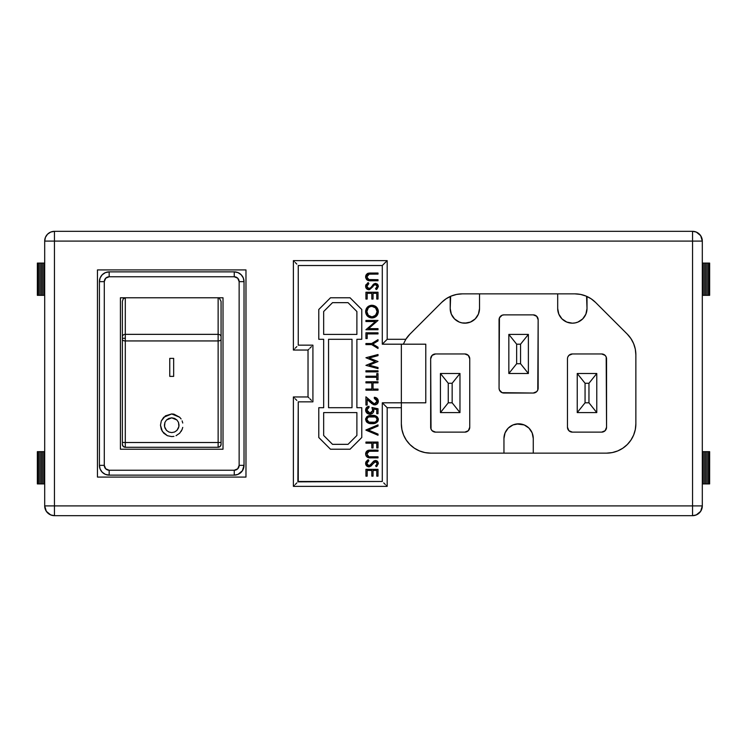 <?xml version="1.0" encoding="UTF-8"?>
<svg xmlns="http://www.w3.org/2000/svg" width="747" height="747" viewBox="0 0 747 747"><rect width="100%" height="100%" fill="white"/><g stroke="black" fill="none" stroke-linecap="round" stroke-linejoin="round"><path stroke-width="1.12" d="M174.546 432.018L171.717 432.597L168.897 432.027L166.516 430.403L164.527 426.621L164.928 422.382L166.506 419.991L171.717 417.825L176.918 419.991L178.496 422.372L178.906 426.612L176.918 430.403L174.546 432.018L171.717 432.597L168.897 432.027L166.516 430.403L164.947 428.003L164.387 425.192L164.928 422.382L166.506 419.991L168.897 418.385L171.717 417.825L174.537 418.385L176.918 419.991L178.496 422.372L179.047 425.183L178.486 427.994L176.918 430.403L174.546 432.018M163.733 417.246L171.717 413.941L165.432 415.846L161.315 420.906L163.733 417.246M160.474 425.211L161.315 420.906L160.474 425.211L162.36 431.486L167.384 435.706L171.717 436.593L167.384 435.706L163.752 433.204L161.333 429.525L160.474 425.174M125.3 340.94L125.3 338.288L122.368 338.288L122.368 339.343A2.932 1.597 0 0 0 125.3 340.94L218.133 340.94L218.133 442.513L125.3 442.513L125.3 340.94L218.133 340.94L218.133 334.348L125.3 334.348L125.3 340.94A2.932 1.597 180 0 1 122.368 339.343L122.368 301.405L123.227 298.837L125.3 297.773L123.227 298.837L122.368 301.405L122.368 336.71A2.932 2.362 0 0 1 125.3 334.348L125.3 297.773L125.3 334.348A2.932 2.362 180 0 0 122.368 336.71L122.368 338.288L125.3 338.288L125.3 334.348L218.133 334.348L218.133 442.513L125.3 442.513L125.3 447.276L218.133 447.276L218.133 442.513L218.133 447.276A2.932 2.932 0 0 0 221.065 444.344L220.206 446.417L218.133 447.276L125.3 447.276L123.227 446.417L122.368 444.344L122.368 339.343L122.368 442.439L125.3 442.513L125.3 340.94M44.689 295.326L37.369 295.326L38.527 295.326L38.527 263.084L38.032 263.084L38.032 295.326L38.032 263.084L37.369 263.084L37.35 295.326M43.914 295.326L43.914 263.084L42.57 263.084L42.57 295.326L42.57 263.084L41.225 263.084L41.225 295.326L41.225 263.084L39.88 263.084L39.88 295.326L39.88 263.084L38.527 263.084L38.527 295.326L43.914 295.326L43.914 263.084L44.689 263.084L37.35 263.084M702.311 505.906L54.456 505.906L54.456 515.673L50.721 514.935L46.333 511.331L44.689 505.906L44.689 241.094L45.427 237.359L47.547 234.185L50.721 232.065L54.456 231.327L692.544 231.327L696.279 232.065L700.667 235.669L702.311 241.094L702.311 505.906L700.667 511.331L696.279 514.935L692.544 515.673L54.456 515.673L692.544 515.673C698.482 515.094 701.732 511.844 702.311 505.906L702.311 241.094L692.544 241.094L692.544 505.906L54.456 505.906L54.456 241.094L692.544 241.094L692.544 505.906L702.311 505.906A9.767 9.767 0 0 1 692.544 515.673L692.544 505.906L692.544 515.673M702.311 451.674L709.631 451.674L708.473 451.674L708.473 483.916L708.968 483.916L708.968 451.674L708.968 483.916L709.631 483.916L709.65 451.674M703.086 451.674L703.086 483.916L704.43 483.916L704.43 451.674L704.43 483.916L705.775 483.916L705.775 451.674L705.775 483.916L707.12 483.916L707.12 451.674L707.12 483.916L708.473 483.916L708.473 451.674L703.086 451.674L703.086 483.916L702.311 483.916L709.65 483.916M173.668 358.373L169.765 358.373L169.765 376.376L173.668 376.376L173.668 358.373L173.668 376.376L169.765 376.376L169.765 358.373L173.668 358.373M173.92 414.155L171.717 413.941L179.691 417.246L173.92 414.155M181.091 418.955L179.691 417.246L181.091 418.955M182.744 423.017L182.119 420.897L182.744 423.017M182.735 427.396L182.1 429.516L182.735 427.396M181.073 431.477L182.1 429.516L179.682 433.204L176.049 435.706L179.682 433.204M173.939 436.369L171.717 436.593L173.939 436.369M221.065 444.344L221.065 301.405L219.254 298.044L221.065 301.405L221.065 336.71A2.932 2.362 180 0 0 218.133 334.348L218.133 297.773L219.254 298.044L218.133 297.773L218.133 334.348A2.932 2.362 0 0 1 221.065 336.71L221.065 444.344A2.932 2.932 0 0 1 218.133 447.276M223.017 297.773L223.017 449.227L223.017 297.773L120.416 297.773L120.416 449.227L223.017 449.227L120.416 449.227L120.416 297.773L223.017 297.773M99.407 281.647L104.291 281.647A4.884 4.884 0 0 1 109.174 276.763L234.25 276.763L234.25 271.871A9.767 9.767 0 0 1 244.026 281.647L243.279 277.903L241.16 274.737L237.994 272.618L234.25 271.871L109.174 271.871L105.439 272.618L102.264 274.737L100.154 277.903L99.407 281.647L99.407 465.353L100.154 469.097L102.264 472.263L105.439 474.382L109.174 475.129L234.25 475.129L237.994 474.382L242.383 470.778L244.026 465.353L244.026 281.647L239.143 281.647L239.143 465.353L237.705 468.808L234.25 470.236L109.174 470.236L105.719 468.808L104.291 465.353L104.291 281.647L105.719 278.192L109.174 276.763L234.25 276.763L237.705 278.192L239.143 281.647L239.143 465.353A4.884 4.884 0 0 1 234.25 470.236L109.174 470.236A4.884 4.884 0 0 1 104.291 465.353L99.407 465.353A9.767 9.767 0 0 0 109.174 475.129A9.767 9.767 0 0 1 99.407 465.353L104.291 465.353L104.291 281.647L99.407 281.647A9.767 9.767 0 0 1 109.174 271.871A9.767 9.767 0 0 0 99.407 281.647L99.407 465.353M312.918 401.839L312.918 345.161L312.918 401.839L298.258 401.839L297.885 481.852L382.296 481.479L298.258 481.479L298.258 401.839L312.918 401.839L312.918 345.161L298.258 345.161L298.258 265.521L382.296 265.521L382.296 344.19L401.354 344.19L401.354 402.81L382.296 402.81L382.296 481.479L382.296 402.81L387.179 407.703L401.354 407.703L401.354 344.19L403.361 344.19L403.623 343.536M370.867 466.147L372.79 464.018L368.887 466.866C366.861 466.614 365.769 465.465 365.619 463.411L368.262 459.732L366.151 461.515L365.666 464.036M373.995 462.393L375.554 461.59L372.79 464.018L375.554 461.59L376.684 462.15L377.058 463.728L376.283 465.092M376.675 466.408L375.536 465.726L376.273 466.707L376.684 466.399L378.318 463.485L376.273 466.707L377.319 465.839M377.543 461.385L375.498 460.507L378.318 463.485L377.487 461.329M376.619 460.731L374.07 460.899L375.498 460.507L373.659 461.188L369.532 465.661L367.954 465.521L366.852 463.411L368.906 465.773L371.586 463.756M375.255 460.516L376.068 460.563M367.029 462.561L368.869 460.759L366.852 463.411L367.365 461.991M368.495 460.983L368.262 459.732L368.869 460.759L368.14 461.235M365.628 463.112L366.562 465.82L369.504 466.791M366.842 456.856L370.708 457.874C367.785 458.107 366.086 456.856 365.619 454.12L368.168 450.338L370.708 450.124L367.879 450.441L366.254 451.786L367.104 450.871M366.03 455.847L368.047 457.556L366.03 455.847L365.619 454.12L366.03 455.847M368.925 457.752L368.047 457.556M369.83 456.772L378.01 456.79L378.01 457.874L369.812 457.846M367.767 456.081L367.16 455.315M370.773 451.216L378.01 451.216L378.01 450.124L370.708 450.124L378.01 450.124L378.01 451.216L369.167 451.263L370.773 451.216L369.167 451.263L366.852 454.055L368.897 456.669L367.421 455.717M366.917 453.448L367.729 451.888M369.69 450.152L368.925 450.208M370.895 423.596L375.629 423.073L378.169 420.514L378.169 418.413L377.16 416.826L373.024 415.444L368.383 415.892L366.6 416.994L365.638 419.011L366.926 422.26L371.969 423.633C368.523 423.932 366.403 422.541 365.619 419.459C366.422 416.415 368.542 415.071 371.969 415.416L370.755 415.453M367.244 289.294L368.887 289.761L373.995 285.289L368.887 289.761C366.861 289.509 365.769 288.361 365.619 286.306L368.262 282.627L365.806 285.13L365.666 286.932L366.46 288.613M373.995 285.289L375.283 284.514L373.995 285.289L375.554 284.495L376.684 285.046L377.058 286.633L376.283 287.987M377.058 288.986L378.318 286.381L376.273 289.603L377.319 288.734M377.543 284.29L375.498 283.402L378.318 286.381L377.487 284.233M377.114 283.907L374.07 283.795L371.586 286.652M370.372 288.006L367.954 288.417L366.852 286.306L368.906 288.678L370.092 288.239L368.411 288.613M367.029 285.457L368.869 283.655L366.852 286.306L367.365 284.887M367.599 273.467L366.254 274.681L367.879 273.337L370.708 273.028L367.869 273.346M366.842 279.752L370.708 280.769C367.785 281.003 366.086 279.752 365.619 277.016L368.168 273.243L369.69 273.047M365.619 277.016L366.553 279.471L365.638 277.464M367.235 280.06L366.553 279.471M370.708 280.769L378.01 280.769L378.01 279.686L368.897 279.565L378.01 279.686L378.01 280.769L368.047 280.452M367.767 278.986L367.16 278.211M370.773 274.112L378.01 274.112L378.01 273.028L369.616 273.047L378.01 273.028L378.01 274.112L369.167 274.158L370.773 274.112L369.167 274.158L366.852 276.96L368.897 279.565L367.421 278.622M366.917 276.343L367.729 274.784M361.772 437.509L361.772 407.703L356.889 407.703L356.889 339.297L361.772 339.297L361.772 309.491L350.044 297.773L330.501 297.773L318.782 309.491L318.782 339.297L323.666 339.297L323.666 407.703L318.782 407.703L318.782 437.509L330.501 449.227L350.044 449.227L361.772 437.509L361.772 407.703L361.772 437.509L350.044 449.227L330.501 449.227L350.044 449.227L361.772 437.509M365.647 312.246L367.468 316.121L369.532 317.503L373.229 317.848L377.16 315.318L378.215 312.788L378.206 310.285L375.461 306.279L370.671 305.364L367.44 307.12L366.067 309.183L365.731 312.872M374.63 403.8L377.086 401.176L374.294 398.375L374.294 397.292C376.749 397.488 378.094 398.805 378.318 401.232C378.159 403.464 376.955 404.678 374.733 404.883L370.391 402.437L367.169 399.412L367.169 405.042L365.927 405.042L365.927 396.825L370.932 401.512L374.63 403.8M374.088 403.744L365.927 396.825L365.927 405.042L367.169 405.042L367.169 399.412L370.391 402.437M371.847 403.707L371.343 403.296M377.991 402.857L377.31 403.819L378.299 400.728M378.262 401.942L378.085 402.633M378.029 399.701L377.142 398.422L378.309 401.587M377.039 400.625L376.292 399.187L377.067 400.878M376.46 402.922L374.882 403.791M373.351 412.297L373.593 408.954L376.768 409.608L376.768 413.717L378.01 413.717L378.01 408.758L371.969 407.517L372.585 410.178L371.969 407.517L378.01 408.758L378.01 413.717L376.768 413.717L376.768 409.608L373.593 408.954L373.827 410.374C373.612 412.774 372.295 414.043 369.877 414.183C367.235 413.987 365.815 412.587 365.619 409.963C365.787 407.862 366.917 406.629 369.027 406.275L369.027 407.367L366.852 410.028L369.924 413.091L372.557 410.738L371.007 412.895L368.299 412.652M369.317 413.044L367.748 412.204L366.908 410.626L367.188 408.674L368.579 407.479M366.898 409.561L367.757 407.937M368.14 407.675L369.027 407.367L369.027 406.275L367.319 406.872M369.027 406.275L366.161 408.002L365.993 411.83L368.458 413.969L372.445 413.343M405.817 339.297L409.935 334.133A29.31 29.31 0 0 0 405.817 339.297L387.179 339.297L387.179 260.638L293.375 260.638L293.375 350.044L308.025 350.044L308.025 396.956L293.375 396.956L293.375 486.362L387.179 486.362L387.179 407.703L401.354 407.703L401.354 423.82L401.354 402.81L425.781 402.81L425.781 344.19L403.361 344.19L405.817 339.297A29.31 29.31 0 0 1 409.935 334.133A29.31 29.31 0 0 0 405.817 339.297L387.179 339.297L382.296 344.19L387.179 339.297L387.179 260.638L382.669 265.148L387.179 260.638L293.375 260.638L293.375 350.044L308.025 350.044L308.025 396.956L293.375 396.956L293.375 486.362L387.179 486.362L387.179 407.703L382.296 402.81L425.781 402.81L425.781 344.19L403.361 344.19L405.817 339.297M441.617 302.451L409.935 334.133L441.617 302.451A29.31 29.31 0 0 1 462.346 293.86L456.632 294.421L451.132 296.092L446.062 298.8L441.617 302.451L445.651 299.089M447.406 297.96L450.198 296.503L450.208 308.52L450.983 313.226M477.053 316.663L478.407 314.132L475.232 318.885L470.47 322.06L464.867 323.18L462.001 322.891L466.782 323.049M558.812 314.132L561.987 318.885L566.74 322.06L572.351 323.18L575.209 322.891L577.963 322.06L582.716 318.885L585.891 314.132L587.011 308.52A14.66 14.66 0 0 1 572.351 323.18A14.66 14.66 0 0 1 557.692 308.52L558.812 314.132L560.166 316.663M585.891 314.132L587.011 308.52L587.011 296.494L589.813 297.96M591.353 298.931L595.592 302.451L591.157 298.8L586.087 296.092L580.587 294.421L574.863 293.86A29.31 29.31 0 0 1 595.592 302.451L627.284 334.133L595.592 302.451M612.269 452.579L606.555 453.14L430.664 453.14L606.555 453.14L612.269 452.579L617.769 450.908L622.839 448.2L627.284 444.549L630.926 440.114L633.633 435.043L635.305 429.544L635.865 423.82L635.865 354.862L635.305 349.138L633.633 343.648L630.926 338.578L627.284 334.133A29.31 29.31 0 0 1 635.865 354.862L635.865 423.82A29.31 29.31 0 0 1 606.555 453.14M521.471 424.109L518.605 423.82L513.002 424.94L508.24 428.115L505.065 432.868L503.954 438.48A14.66 14.66 0 0 1 518.605 423.82A14.66 14.66 0 0 1 533.265 438.48L532.153 432.868L528.969 428.115L524.217 424.94L516.7 423.951M567.468 358.84L567.468 427.247L568.897 430.702L567.468 427.247L567.468 358.84A4.884 4.884 0 0 1 572.351 353.957L601.671 353.957L605.126 355.385L606.181 356.973L606.555 427.247L605.126 430.702L601.671 432.13L603.539 431.757M568.897 355.385L567.841 356.973L568.897 355.385L572.351 353.957L601.671 353.957A4.884 4.884 0 0 1 606.555 358.84L606.555 427.247A4.884 4.884 0 0 1 601.671 432.13L572.351 432.13L568.897 430.702M468.322 430.702L469.751 427.247L468.322 430.702L464.867 432.13L435.548 432.13L432.093 430.702L431.038 429.114L430.664 358.84L432.093 355.385L435.548 353.957L433.68 354.33M469.751 427.247L469.751 358.84L468.322 355.385L469.751 358.84L469.751 427.247A4.884 4.884 0 0 1 464.867 432.13L435.548 432.13A4.884 4.884 0 0 1 430.664 427.247L430.664 358.84A4.884 4.884 0 0 1 435.548 353.957L464.867 353.957L468.322 355.385M538.148 319.753L536.719 316.298L533.265 314.87L503.954 314.87L502.077 315.243L499.435 317.886L499.061 388.16L499.435 390.027L502.077 392.67L533.265 393.043L536.719 391.615L537.784 390.027L538.148 319.753A4.884 4.884 0 0 0 533.265 314.87L503.954 314.87A4.884 4.884 0 0 0 499.061 319.753L499.061 388.16A4.884 4.884 0 0 0 503.954 393.043L533.265 393.043A4.884 4.884 0 0 0 538.148 388.16L538.148 319.753M462.346 293.86L574.863 293.86L462.346 293.86M245.978 269.919L97.455 269.919L97.455 477.081L245.978 477.081L245.978 269.919L245.978 477.081L97.455 477.081L97.455 269.919L245.978 269.919M401.354 423.82L401.914 429.544L403.576 435.043L406.293 440.114L409.935 444.549L414.38 448.2L419.45 450.908L424.95 452.579L430.664 453.14A29.31 29.31 0 0 1 401.354 423.82M692.544 231.327L54.456 231.327A9.767 9.767 0 0 0 44.689 241.094A9.767 9.767 0 0 1 54.456 231.327L54.456 241.094L692.544 241.094L692.544 231.327A9.767 9.767 0 0 1 702.311 241.094A9.767 9.767 0 0 0 692.544 231.327L692.544 241.094L702.311 241.094M54.456 515.673A9.767 9.767 0 0 1 44.689 505.906C45.268 511.844 48.518 515.094 54.456 515.673L54.456 505.906L44.689 505.906L54.456 505.906L54.456 231.327M44.689 241.094L54.456 241.094L44.689 241.094L44.689 505.906M557.692 293.86L557.692 308.52L557.692 293.86M587.011 308.52L586.572 296.298M582.781 294.953L580.849 294.477M572.351 323.18L575.209 322.891M478.407 314.132L479.518 308.52L479.518 293.86L479.518 308.52A14.66 14.66 0 0 1 464.867 323.18A14.66 14.66 0 0 1 450.208 308.52L450.646 296.298M462.001 322.891L459.256 322.06L454.503 318.885L451.319 314.132L450.208 308.52M454.437 294.953L456.37 294.477M601.671 432.13L572.351 432.13A4.884 4.884 0 0 1 567.468 427.247M503.954 438.48L503.954 453.14L503.954 438.48M533.265 453.14L533.265 438.48L533.265 453.14M532.153 432.868L528.969 428.115L524.217 424.94M513.002 424.94L508.24 428.115L505.065 432.868M435.548 353.957L464.867 353.957A4.884 4.884 0 0 1 469.751 358.84M508.838 373.5L528.381 373.5L528.381 334.413L508.838 334.413L508.838 373.5L508.838 334.413L516.653 344.19L520.566 344.19L520.566 363.733L516.653 363.733L516.653 344.19L516.653 363.733L508.838 373.5L516.653 363.733L520.566 363.733L520.566 344.19L528.381 334.413L528.381 373.5L520.566 363.733L528.381 373.5L508.838 373.5M577.235 412.587L596.778 412.587L596.778 373.5L577.235 373.5L577.235 412.587L577.235 373.5L585.06 383.267L588.963 383.267L588.963 402.81L585.06 402.81L585.06 383.267L585.06 402.81L577.235 412.587L585.06 402.81L588.963 402.81L588.963 383.267L596.778 373.5L596.778 412.587L588.963 402.81L596.778 412.587L577.235 412.587M459.975 412.587L459.975 373.5L440.431 373.5L440.431 412.587L459.975 412.587L452.159 402.81L448.256 402.81L448.256 383.267L452.159 383.267L452.159 402.81L452.159 383.267L459.975 373.5L459.975 412.587L440.431 412.587L440.431 373.5L448.256 383.267L448.256 402.81L440.431 412.587L448.256 402.81L452.159 402.81L459.975 412.587M452.159 383.267L448.256 383.267L440.431 373.5L459.975 373.5L452.159 383.267M520.566 344.19L516.653 344.19L508.838 334.413L528.381 334.413L520.566 344.19M588.963 383.267L585.06 383.267L577.235 373.5L596.778 373.5L588.963 383.267M386.227 485.41L387.179 486.362L386.227 485.41M383.725 482.907L385.312 484.495L383.725 482.907M294.327 485.41L293.375 486.362L294.327 485.41M296.83 482.907L295.242 484.495L296.83 482.907M294.327 397.908L293.375 396.956L294.327 397.908M296.83 400.411L295.242 398.823L296.83 400.411M308.987 397.908L308.025 396.956L308.987 397.908M311.48 400.411L309.902 398.823L311.48 400.411M308.987 349.092L308.025 350.044L308.987 349.092M311.48 346.589L309.902 348.177L311.48 346.589M312.918 345.161L298.258 345.161L298.258 265.521L382.296 265.521L382.296 344.19L403.361 344.19M294.327 349.092L293.375 350.044L294.327 349.092M296.83 346.589L295.242 348.177L296.83 346.589M294.327 261.59L293.375 260.638L294.327 261.59M296.83 264.093L295.242 262.505L296.83 264.093M318.782 437.509L330.501 449.227L318.782 437.509L318.782 407.703L318.782 437.509M318.782 407.703L323.666 407.703L323.666 339.297L318.782 339.297L318.782 309.491L318.782 339.297M330.501 297.773L318.782 309.491L330.501 297.773L350.044 297.773L330.501 297.773M361.772 309.491L350.044 297.773L361.772 309.491L361.772 339.297L361.772 309.491M361.772 339.297L356.889 339.297L356.889 407.703L361.772 407.703M348.027 302.656L356.889 311.518L356.889 334.413L323.666 334.413L323.666 311.518L332.527 302.656L348.027 302.656L356.889 311.518L356.889 334.413L323.666 334.413L323.666 311.518L332.527 302.656L348.027 302.656M323.666 435.482L323.666 412.587L356.889 412.587L356.889 435.482L348.027 444.344L332.527 444.344L323.666 435.482L323.666 412.587L356.889 412.587L356.889 435.482L348.027 444.344L332.527 444.344L323.666 435.482M352.005 407.703L328.549 407.703L328.549 339.297L352.005 339.297L352.005 407.703L328.549 407.703L328.549 339.297L352.005 339.297L352.005 407.703M367.589 273.467L367.104 273.766M365.647 276.409L365.759 275.811M369.167 274.158L367.468 275.092M365.759 275.802L366.254 274.681M367.403 283.15L368.262 282.627L368.869 283.655L368.262 282.627M366.086 284.523L365.806 285.13M365.797 285.158L365.666 285.709M365.628 285.97L365.675 286.96M366.525 288.687L369.513 289.687L373.014 286.587M368.252 289.696L368.887 289.761M375.283 284.514L377.086 286.26L376.609 287.623M376.563 284.906L375.881 284.523M376.096 288.155L375.536 288.622L376.273 289.603L375.536 288.622L377.058 286.633M378.29 286.876L377.945 284.868M371.352 286.951L370.633 287.763M368.551 288.641L367.954 288.417M367.505 288.053L366.88 286.68M367.851 284.364L368.869 283.655M365.843 287.604L366.553 288.706M378.318 286.381L378.271 285.812M376.068 283.458L375.003 283.449M373.388 284.327L372.678 285.177M367.169 293.319L371.81 293.319L367.169 293.319L367.169 299.052L365.927 299.052L365.927 292.236L378.01 292.236L378.01 299.052L376.768 299.052L376.768 293.319L373.052 293.319L373.052 299.052L371.81 299.052L371.81 293.319L367.169 293.319L367.169 299.052L365.927 299.052L365.927 292.236L378.01 292.236L378.01 299.052L376.768 299.052L376.768 293.319L373.052 293.319L376.768 293.319M373.052 293.319L373.052 299.052L371.81 299.052L371.81 293.319M378.299 312.162L377.833 309.099L376.441 307.054L373.155 305.364M365.647 311.004L365.619 311.63C365.946 307.745 368.047 305.626 371.913 305.252L371.296 305.28M367.01 315.617L371.978 317.961C368.094 317.615 365.974 315.505 365.619 311.63L365.722 310.388M367.468 316.121L370.727 317.848M371.922 306.335C368.785 306.672 367.104 308.418 366.852 311.583C367.094 314.795 368.794 316.56 371.978 316.877L371.978 316.877C375.125 316.541 376.824 314.776 377.086 311.583C376.796 308.399 375.078 306.653 371.922 306.335L375.592 307.876L377.086 311.583L375.629 315.309L371.978 316.877L368.299 315.327L366.852 311.583L368.299 307.895L369.942 306.728L372.258 306.345M366.273 308.726L367.44 307.12L371.913 305.252C375.797 305.579 377.935 307.671 378.318 311.527L378.29 310.901M378.038 309.66L376.441 307.054M365.619 311.63L366.534 314.954M378.243 312.61L378.318 311.527C378.01 315.458 375.89 317.606 371.978 317.961L374.434 317.503M377.086 311.583L376.992 312.601M376.516 313.992L373.986 316.476M373.444 316.672L372.492 316.849M373.08 306.457L373.584 306.597M375.125 307.447L376.899 310.182M376.992 310.575L377.058 311.069M366.852 311.583L366.88 311.079M367.888 308.38L368.374 307.82M371.464 316.849L370.344 316.625M369.961 316.476L368.15 315.159M367.216 313.591L366.88 312.097M365.927 321.527L365.927 320.435L378.01 320.435L368.504 328.652L378.01 328.652L378.01 329.735L365.927 329.735L375.414 321.527L365.927 321.527L365.927 320.435L378.01 320.435L368.504 328.652L378.01 328.652L378.01 329.735L365.927 329.735L375.414 321.527L365.927 321.527M365.927 332.835L378.01 332.835L378.01 333.918L367.169 333.918L367.169 338.568L365.927 338.568L365.927 332.835L378.01 332.835L378.01 333.918L367.169 333.918L367.169 338.568L365.927 338.568L365.927 332.835M371.67 343.527L378.01 339.652L378.01 340.893L372.818 344.068L378.01 347.243L378.01 348.485L371.67 344.61L365.927 344.61L365.927 343.527L371.67 343.527L365.927 343.527L365.927 344.61L371.67 344.61L378.01 348.485L378.01 347.243L372.818 344.068L378.01 340.893L378.01 339.652L371.67 343.527M365.927 357.738L378.01 354.526L378.01 355.647L369.149 358.009L378.01 361.529L369.205 365.143L378.01 367.515L378.01 368.626L365.927 365.367L375.171 361.576L365.927 357.738L378.01 354.526L378.01 355.647L369.149 358.009L378.01 361.529L369.205 365.143L378.01 367.515L378.01 368.626L365.927 365.367L375.171 361.576L365.927 357.738M365.927 370.792L378.01 370.792L378.01 371.885L365.927 371.885L365.927 370.792L378.01 370.792L378.01 371.885L365.927 371.885L365.927 370.792M376.768 376.217L376.768 373.584L378.01 373.584L378.01 379.934L376.768 379.934L376.768 377.3L365.927 377.3L365.927 376.217L376.768 376.217L376.768 373.584L378.01 373.584L378.01 379.934L376.768 379.934L376.768 377.3L365.927 377.3L365.927 376.217L376.768 376.217M371.81 382.884L371.81 389.075L371.81 382.884L365.927 382.884L365.927 381.801L378.01 381.801L378.01 382.884L373.052 382.884L373.052 389.075L378.01 389.075L378.01 390.167L365.927 390.167L365.927 389.075L371.81 389.075L371.81 382.884L365.927 382.884L365.927 381.801L378.01 381.801L378.01 382.884L373.052 382.884L373.052 389.075L373.052 382.884M373.052 389.075L378.01 389.075L378.01 390.167L365.927 390.167L365.927 389.075L371.81 389.075M375.47 398.646L376.292 399.187M376.918 402.157L377.086 401.176M371.745 402.278L372.426 402.866M372.912 404.435L374.088 404.837M376.115 404.622L375.442 404.818M378.262 401.961L378.318 401.232M377.637 398.982L376.432 397.871M375.834 397.581L374.294 397.292L377.142 398.422M374.835 398.45L374.294 397.292M376.871 404.192L376.124 404.613M372.594 402.997L374.35 403.782M375.125 403.744L375.601 403.595M372.221 408.207L372.398 408.824M372.557 410.738L372.436 411.27L372.557 410.738M371.436 412.661L370.325 413.072M367.823 412.279L367.263 411.588M366.898 407.171L365.703 410.915M365.722 410.981L365.853 411.466M368.206 413.875L368.831 414.071M368.458 413.969L370.643 414.118L372.688 413.138L373.761 411.139L373.593 408.954L376.768 409.608M371.969 407.517L372.202 408.161M371.007 412.895L369.924 413.091M368.346 406.415L366.161 408.002M366.814 412.998L367.58 413.577M369.158 414.127L369.877 414.183M373.827 410.374L373.593 408.954M371.278 415.435L368.383 415.892M367.309 416.424L365.731 418.563M366.226 421.467L366.926 422.26M374.06 423.484L376.115 422.849L378.29 419.991M378.169 418.413L378.318 419.459C377.534 422.541 375.414 423.932 371.969 423.633M377.272 416.938L376.479 416.322M376.105 416.126L374.079 415.547M373.024 415.444L371.362 415.425M366.852 419.497L367.393 417.956L368.701 416.966L375.237 416.966L376.544 417.956L377.058 419.823L376.077 421.513L374.592 422.232L368.934 422.092L367.309 420.925L366.852 419.497L368.934 422.092L371.969 422.55C374.639 422.821 376.339 421.803 377.086 419.497C376.348 417.162 374.649 416.172 371.969 416.509C369.289 416.172 367.589 417.162 366.852 419.497L366.889 419.086M366.768 416.835L365.619 419.459L366.46 421.784M367.281 422.531L369.821 423.484M374.396 423.428L375.125 423.25M377.151 422.139L377.823 421.299M377.991 420.991L378.318 419.459C377.515 416.406 375.396 415.061 371.969 415.416L377.086 416.761M375.582 417.134L376.292 417.657M375.237 416.966L376.544 417.956L377.058 419.823M366.945 418.843L367.982 417.377M368.467 417.078L370.241 416.593M370.325 416.583L370.951 416.537M368.934 422.092L368.439 421.887M368.028 421.644L367.309 420.925M371.194 422.522L370.428 422.447M370.381 422.438L369.672 422.307M376.273 421.336L375.237 422.008M374.592 422.232L374.023 422.372M365.927 429.983L378.01 424.875L378.01 426.033L368.486 430.067L378.01 434.091L378.01 435.249L365.927 430.141L378.01 424.875L378.01 426.033L368.486 430.067L378.01 434.091L378.01 435.249L365.927 429.983M373.052 443.158L373.052 447.957L371.81 447.957L371.81 443.158L365.927 443.158L365.927 442.075L378.01 442.075L378.01 447.957L376.768 447.957L376.768 443.158L373.052 443.158L373.052 447.957L371.81 447.957L371.81 443.158L365.927 443.158L365.927 442.075L378.01 442.075L378.01 447.957L376.768 447.957L376.768 443.158L373.052 443.158L376.768 443.158M365.769 452.878L366.254 451.786M369.167 451.263L367.468 452.187M370.773 456.79L378.01 456.79L378.01 457.874L370.708 457.874M365.647 453.504L365.759 452.906M367.403 460.255L368.262 459.732M366.086 461.627L365.666 462.813M365.843 464.699L366.46 465.708M367.244 466.389L369.513 466.791L371.52 465.558M368.252 466.8L368.887 466.866M372.417 464.522L372.79 464.018M373.014 463.691L373.379 463.196M375.283 461.618L377.086 463.364L376.609 464.727M376.096 465.26L377.058 463.728M378.29 463.98L377.945 461.973M377.114 461.011L376.637 460.74M371.352 464.046L370.633 464.858M370.801 464.69L368.411 465.708M369.233 465.745L370.092 465.344M368.551 465.745L367.132 464.606M366.553 465.811L368.234 466.791M375.881 461.627L376.684 462.15M378.318 463.485L378.122 462.365M373.145 461.702L372.678 462.281M367.169 470.423L371.81 470.423L367.169 470.423L367.169 476.156L365.927 476.156L365.927 469.34L378.01 469.34L378.01 476.156L376.768 476.156L376.768 470.423L373.052 470.423L373.052 476.156L371.81 476.156L371.81 470.423L367.169 470.423L367.169 476.156L365.927 476.156L365.927 469.34L378.01 469.34L378.01 476.156L376.768 476.156L376.768 470.423L373.052 470.423L376.768 470.423M373.052 470.423L373.052 476.156L371.81 476.156L371.81 470.423M244.026 465.353A9.767 9.767 0 0 1 234.25 475.129L234.25 470.236L234.25 475.129A9.767 9.767 0 0 0 244.026 465.353L239.143 465.353L244.026 465.353L244.026 281.647A9.767 9.767 0 0 0 234.25 271.871L109.174 271.871L109.174 276.763L109.174 271.871M109.174 475.129L109.174 470.236L109.174 475.129L234.25 475.129M234.25 271.871L234.25 276.763A4.884 4.884 0 0 1 239.143 281.647L244.026 281.647M221.065 442.439L218.133 442.513L221.065 442.439M221.065 339.343A2.932 1.597 180 0 1 218.133 340.94A2.932 1.597 0 0 0 221.065 339.343M125.3 442.513L122.368 442.439L122.368 444.344A2.932 2.932 0 0 0 125.3 447.276L125.3 442.513M125.3 447.276A2.932 2.932 0 0 1 122.368 444.344M703.086 295.326L703.086 263.084L702.311 263.084L703.086 263.084L703.086 295.326L704.43 295.326L704.43 263.084L703.086 263.084L704.43 263.084L704.43 295.326L705.775 295.326L705.775 263.084L704.43 263.084L705.775 263.084L705.775 295.326L707.12 295.326L707.12 263.084L705.775 263.084L707.12 263.084L707.12 295.326L708.473 295.326L708.473 263.084L707.12 263.084L709.631 263.084L708.968 263.084L708.968 295.326L708.473 295.326L708.473 263.084L708.968 263.084L708.968 295.326L709.65 295.326L702.311 295.326M43.914 451.674L43.914 483.916L44.689 483.916L43.914 483.916L43.914 451.674L42.57 451.674L42.57 483.916L43.914 483.916L42.57 483.916L42.57 451.674L41.225 451.674L41.225 483.916L42.57 483.916L41.225 483.916L41.225 451.674L39.88 451.674L39.88 483.916L41.225 483.916L39.88 483.916L39.88 451.674L38.527 451.674L38.527 483.916L39.88 483.916L37.369 483.916L38.032 483.916L38.032 451.674L38.527 451.674L38.527 483.916L38.032 483.916L38.032 451.674L37.35 451.674L44.689 451.674M709.65 263.084L709.65 295.326M37.35 483.916L37.35 451.674"/></g></svg>
